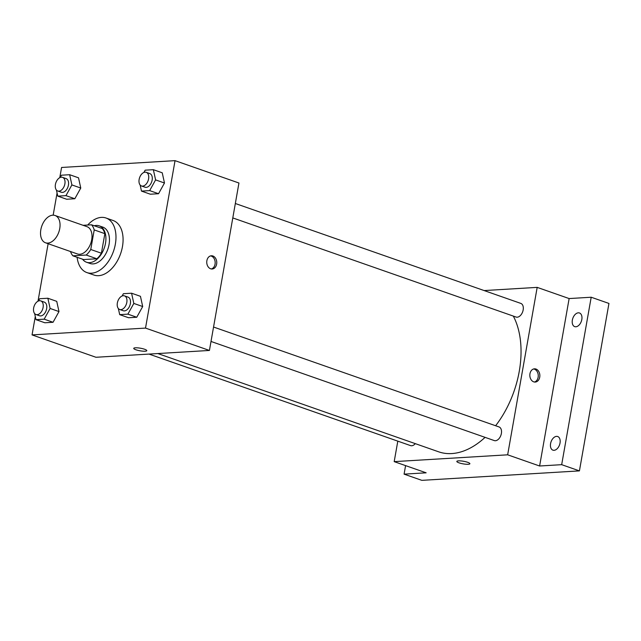 <?xml version="1.0" encoding="UTF-8"?>
<svg xmlns="http://www.w3.org/2000/svg" width="641" height="641" viewBox="0 0 641 641"><rect width="100%" height="100%" fill="white"/><g stroke="black" fill="none" stroke-linecap="round" stroke-linejoin="round"><path stroke-width="0.96" d="M59.741 228.573A14.455 9.03 109.3 0 1 45.511 242.787A14.455 9.03 109.3 0 1 41.761 226.161A14.455 9.03 109.3 0 1 55.062 215.496A14.455 9.03 109.3 0 1 59.741 228.573M55.062 215.496L87.016 226.682A14.455 9.03 109.3 0 1 91.695 239.758A14.455 9.03 109.3 0 1 77.465 253.964L45.511 242.787M101.406 253.227A18.653 11.658 109.3 0 1 96.863 258.772L83.594 259.565L72.946 255.839L86.206 255.038A18.653 11.658 109.3 0 0 90.758 249.493L101.406 253.227L104.86 233.645A18.653 11.658 109.3 0 0 102.191 228.533L91.543 224.807L83.114 225.311M72.946 255.839A18.653 11.658 109.3 0 1 70.51 251.528M90.758 249.493L94.211 229.919A18.653 11.658 109.3 0 0 91.543 224.807M96.863 258.772L86.206 255.038M104.86 233.645L94.211 229.919M82.569 259.204A19.27 12.043 -70.7 0 0 86.527 262.241A19.27 12.043 -70.7 0 0 89.612 262.658A19.27 12.043 -70.7 0 0 104.98 245.671A19.27 12.043 -70.7 0 0 99.259 225.864A19.27 12.043 -70.7 0 0 94.267 225.76M99.259 225.864L102.808 227.106A19.27 12.043 109.3 0 1 109.05 244.533A19.27 12.043 109.3 0 1 93.161 263.9A19.27 12.043 109.3 0 1 90.077 263.483L86.527 262.241M87.697 225.039A28.909 18.06 109.3 0 1 105.989 218.004A28.909 18.06 109.3 0 1 115.356 244.157A28.909 18.06 109.3 0 1 86.896 272.577A28.909 18.06 109.3 0 1 77.12 257.297M105.989 218.004L113.088 220.496A28.909 18.06 109.3 0 1 122.455 246.641A28.909 18.06 109.3 0 1 93.995 275.061L86.896 272.577M34.646 313.577L35.984 319.667L44.854 322.768L53.043 322.279L58.988 311.566L56.737 301.35L47.859 298.241L39.67 298.73L38.404 301.014M56.424 190.04L57.762 196.13L66.64 199.239L74.829 198.742L80.766 188.037L78.523 177.813L69.645 174.713L61.456 175.201L60.19 177.485M35.287 316.526L32.05 334.906L145.515 328.088L175.041 160.651L61.576 167.469L59.773 177.677M57.073 192.989L53.163 215.176M48.131 243.7L37.995 301.206M118.353 308.545L119.691 314.635L128.569 317.744L136.757 317.247L142.695 306.534L140.451 296.318L131.573 293.209L123.384 293.706L122.119 295.99M140.139 185.017L141.477 191.098L150.355 194.207L158.543 193.718L164.481 183.006L162.229 172.79L153.351 169.681L145.162 170.169L143.904 172.453M32.05 334.906L95.958 357.269L209.423 350.451L145.515 328.088M144.594 349.249A6.626 1.306 10 0 1 146.789 350.659A6.626 1.306 10 0 1 140.034 350.803A6.626 1.306 10 0 1 133.737 348.359A6.626 1.306 10 0 1 137.695 347.855A6.626 1.306 10 0 1 144.594 349.249M209.423 350.451L238.949 183.014L175.041 160.651M216.642 264.092A6.626 5 -93.4 0 1 212.155 268.996A6.626 5 -93.4 0 1 206.763 262.682A6.626 5 -93.4 0 1 211.362 255.775A6.626 5 -93.4 0 1 216.642 264.092M210.569 255.903A6.626 5 -93.4 0 1 215.047 264.188A6.626 5 -93.4 0 1 211.354 268.964M146.789 350.659A6.626 1.306 10 0 1 140.034 350.795A6.626 1.306 10 0 1 133.737 348.359M513.313 316.085A81.904 51.176 109.3 0 1 519.266 371.283A81.904 51.176 109.3 0 1 495.621 425.736M485.069 437.362A81.904 51.176 109.3 0 1 438.636 451.809L157.838 353.552M232.787 217.924L516.045 317.047A7.227 4.519 -70.7 0 0 522.695 311.718A7.227 4.519 -70.7 0 0 520.821 303.401L235.335 203.501M415.304 443.644A7.227 4.519 109.3 0 1 410.552 445.607L149.008 354.08M213.549 327.03L499.043 426.938A7.227 4.519 109.3 0 1 501.382 433.468A7.227 4.519 109.3 0 1 494.267 440.575L211.009 341.453M397.805 441.144L394.191 461.632L507.656 454.814L537.182 287.376L484.131 290.565M507.656 454.814L539.61 465.999L561.676 464.669L579.424 470.887L421.834 480.349L404.086 474.14L426.145 472.81L394.191 461.632M467.69 462.313A6.626 1.306 10 0 1 469.877 463.723A6.626 1.306 10 0 1 463.123 463.86A6.626 1.306 10 0 1 456.825 461.424A6.626 1.306 10 0 1 460.783 460.911A6.626 1.306 10 0 1 467.69 462.313M579.424 470.887L608.95 303.441L591.194 297.232L569.136 298.562L537.182 287.376M539.61 465.999L569.136 298.562M539.73 377.148A6.626 5 -93.4 0 1 535.243 382.06A6.626 5 -93.4 0 1 529.851 375.746A6.626 5 -93.4 0 1 534.45 368.831A6.626 5 -93.4 0 1 539.73 377.148M533.657 368.96A6.626 5 -93.4 0 1 538.136 377.245A6.626 5 -93.4 0 1 534.442 382.02M469.877 463.723A6.626 1.306 10 0 1 463.123 463.86A6.626 1.306 10 0 1 456.825 461.416M405.585 465.614L404.086 474.14M556.532 436.361A7.227 4.519 109.3 0 1 557.686 436.513A7.227 4.519 109.3 0 1 559.561 444.822A7.227 4.519 109.3 0 1 552.919 450.158A7.227 4.519 109.3 0 1 550.771 442.723A7.227 4.519 109.3 0 1 556.532 436.361M578.31 312.824A7.227 4.519 109.3 0 1 579.472 312.976A7.227 4.519 109.3 0 1 581.347 321.293A7.227 4.519 109.3 0 1 574.697 326.622A7.227 4.519 109.3 0 1 572.549 319.194A7.227 4.519 109.3 0 1 578.31 312.824M561.676 464.669L591.194 297.232M141.477 191.098L149.665 190.609L155.603 179.897L153.351 169.681M146.252 172.325L149.802 173.567A7.227 4.519 109.3 0 1 152.141 180.105A7.227 4.519 109.3 0 1 145.026 187.212L141.477 185.97A7.227 4.519 109.3 0 1 139.602 177.661A7.227 4.519 109.3 0 1 146.252 172.325A7.227 4.519 109.3 0 1 148.592 178.863A7.227 4.519 109.3 0 1 141.477 185.97M150.355 194.207L158.543 193.718L149.665 190.609M158.543 193.718L164.481 183.006L155.603 179.897M164.481 183.006L162.229 172.79M57.762 196.13L65.951 195.641L71.888 184.929L69.645 174.713M62.538 177.357L66.087 178.599A7.227 4.519 109.3 0 1 68.435 185.137A7.227 4.519 109.3 0 1 61.32 192.244L57.762 191.002A7.227 4.519 109.3 0 1 55.887 182.685A7.227 4.519 109.3 0 1 62.538 177.357A7.227 4.519 109.3 0 1 64.877 183.895A7.227 4.519 109.3 0 1 57.762 191.002M66.64 199.239L74.829 198.742L65.951 195.641M74.829 198.742L80.766 188.037L71.888 184.929M80.766 188.037L78.523 177.813M119.691 314.635L127.879 314.146L133.825 303.433L131.573 293.209M124.466 295.862L128.016 297.103A7.227 4.519 109.3 0 1 130.363 303.642A7.227 4.519 109.3 0 1 123.248 310.741L119.699 309.499A7.227 4.519 109.3 0 1 117.824 301.19A7.227 4.519 109.3 0 1 124.466 295.862A7.227 4.519 109.3 0 1 126.814 302.4A7.227 4.519 109.3 0 1 119.699 309.499M128.569 317.744L136.757 317.247L127.879 314.146M136.757 317.247L142.695 306.534L133.825 303.433M142.695 306.534L140.451 296.318M35.984 319.667L44.173 319.17L50.11 308.457L47.859 298.241M40.76 300.885L44.309 302.127A7.227 4.519 109.3 0 1 46.649 308.666A7.227 4.519 109.3 0 1 39.534 315.773L35.984 314.531A7.227 4.519 109.3 0 1 34.109 306.222A7.227 4.519 109.3 0 1 40.76 300.885A7.227 4.519 109.3 0 1 43.099 307.424A7.227 4.519 109.3 0 1 35.984 314.531M44.854 322.768L53.043 322.279L44.173 319.17M53.043 322.279L58.988 311.566L50.11 308.457M58.988 311.566L56.737 301.35"/></g></svg>
